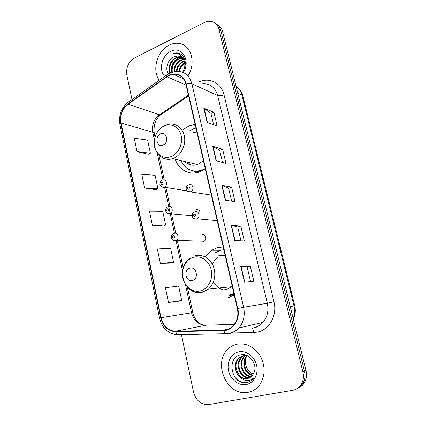 <?xml version="1.0" encoding="UTF-8"?>
<svg xmlns="http://www.w3.org/2000/svg" width="426" height="426" viewBox="0 0 426 426"><rect width="100%" height="100%" fill="white"/><g stroke="black" fill="none" stroke-linecap="round" stroke-linejoin="round"><path stroke-width="0.64" d="M223.208 246.931L217.01 247.778L211.765 250.248L205.183 256.862M232.878 294.552L234.241 295.053L228.347 297.636M195.087 124.333L189.277 125.798L183.569 129.328M175.256 159.202C178.632 169.857 189.527 175.778 199.581 171.918L205.279 168.76M200.06 212.292C199.475 210.199 198.244 209.358 196.365 209.757M203.468 241.547L204.091 241.265C207.297 239.529 205.289 233.448 201.94 234.721M298.466 387.942C300.9 386.893 302.854 385.195 304.318 382.846C306.459 379.188 307.018 375.098 305.985 370.577L222.633 31.705C221.77 28.42 220.008 26.082 217.335 24.692M181.455 334.671L193.51 391.995C196.061 400.706 201.109 404.892 208.665 404.562L292.577 390.344C296.256 389.662 299.143 387.676 301.23 384.39C303.392 380.695 303.956 376.557 302.913 371.983L218.996 29.351L220.828 30.539C219.96 27.232 218.187 24.884 215.503 23.489C218.187 24.884 219.96 27.232 220.828 30.539L304.457 371.275L220.828 30.539L222.633 31.705M296.895 388.741C299.345 387.692 301.31 385.983 302.785 383.613C304.936 379.933 305.495 375.823 304.457 371.275C305.495 375.823 304.936 379.933 302.785 383.613C301.31 385.983 299.345 387.692 296.895 388.741M169.175 45.135C157.109 50.753 151.683 70.322 159.329 80.232C151.683 70.322 157.109 50.753 169.175 45.135C171.944 43.756 174.745 43.133 177.573 43.266C174.745 43.133 171.944 43.756 169.175 45.135M236.994 344.187C233.331 345.012 230.168 346.823 227.516 349.618C212.553 363.831 227.708 396.787 247.916 392.351C252.661 391.473 256.574 389.002 259.663 384.934C265.297 376.137 265.558 366.594 260.44 356.306C254.317 346.801 246.5 342.76 236.994 344.187C233.331 345.012 230.168 346.823 227.516 349.618C212.553 363.831 227.708 396.787 247.916 392.351C252.661 391.473 256.574 389.002 259.663 384.934C265.297 376.137 265.558 366.594 260.44 356.306C254.317 346.801 246.5 342.76 236.994 344.187M169.149 75.397L173.238 74.209C179.639 73.911 183.851 77.234 185.874 84.172L237.367 308.637C238.661 315.176 237.357 320.767 233.448 325.421C230.695 328.387 227.409 329.942 223.597 330.086L175.501 331.247C168.094 330.741 163.259 326.231 160.996 317.721L121.059 122.992C119.946 115.19 122.294 108.912 128.098 104.162L169.149 75.397M169.069 75.029L127.97 103.827C122.028 108.699 119.621 115.132 120.755 123.125L160.666 317.801C162.982 326.529 167.935 331.151 175.528 331.673L223.623 330.533C233.086 330.645 240.488 319.282 237.745 308.541L186.215 84.013C183.18 75.024 177.461 72.026 169.069 75.029M244.428 282.092L253.848 281.224L250.248 266L240.765 266.404L244.428 282.092M250.557 281.527L247.107 266.873L240.765 266.404M247.112 266.884L250.248 266M234.737 240.599L244.322 240.951L240.812 226.11L231.169 225.317L234.737 240.599M240.978 240.828L237.735 227.069L231.169 225.317M237.74 227.085L240.812 226.11M207.127 122.347L217.138 126L213.879 112.219L203.82 108.188L207.127 122.347M213.639 124.722L210.971 113.412L203.82 108.188M210.982 113.449L213.879 112.219M216.099 160.767L225.977 163.376L222.633 149.254L212.707 146.246L216.099 160.767M222.526 162.466L219.678 150.373L212.707 146.246M219.683 150.399L222.633 149.254M225.295 200.172L235.035 201.679L231.611 187.206L221.818 185.278L225.295 200.172M231.632 201.152L228.597 188.244L221.818 185.278M228.602 188.271L231.611 187.206M187.925 75.945C196.876 62.697 190.529 43.276 177.573 43.266C190.529 43.276 196.876 62.697 187.925 75.945M218.996 29.351C217.707 24.777 214.96 22.12 210.758 21.391C208.559 21.108 206.365 21.524 204.166 22.621L134.456 57.979C128.45 61.818 125.904 67.478 126.826 74.96L132.007 99.593M179.421 301.113L168.494 302.492L181.7 300.447L178.638 286.038L165.416 287.72L168.494 302.492M144.632 188.015L157.94 188.707L155.085 175.288L141.767 174.277L144.632 188.015L155.804 189.676M137.055 151.645L150.378 153.174L147.593 140.053L134.254 138.226L137.055 151.645L148.296 154.233M160.346 263.406L173.59 262.315L170.602 248.251L157.343 248.992L160.346 263.406L171.358 263.082M152.396 225.258L165.671 225.082L162.753 211.344L149.462 211.19L152.396 225.258L163.488 225.95M165.671 225.082L163.392 225.988M157.94 188.707L155.708 189.719M150.378 153.174L148.2 154.281M173.59 262.315L171.257 263.114M181.7 300.447L179.314 301.129M178.845 71.392C179.516 67.691 181.455 64.858 184.66 62.894M179.474 71.456C180.118 68.096 181.881 65.439 184.751 63.479M177.141 75.993L176.992 75.658M170.56 72.777L176.337 71.414C176.817 66.802 179.064 63.442 183.089 61.333L184.149 60.939M176.966 71.366C177.535 66.898 179.777 63.655 183.681 61.626L184.293 61.381M174.735 74.891L174.585 74.555M173.941 71.717C173.888 66.499 176.146 62.638 180.715 60.141L183.436 59.422M175.336 75.168L175.187 74.832M174.522 71.611C174.633 66.552 176.896 62.824 181.311 60.439L183.633 59.768M171.774 72.308C170.874 66.44 173.052 61.978 178.308 58.932L182.562 58.224M172.285 72.143C171.635 66.429 173.845 62.127 178.915 59.235L182.797 58.495M177.882 76.062L177.541 76.174M169.905 72.825C167.338 67.958 170.421 60.007 175.869 57.707L179.65 56.951L181.551 57.281M170.357 72.75C168.078 67.846 171.193 60.258 176.481 58.016L180.257 57.26L181.817 57.494M182.573 72.228C186.615 65.178 186.199 59.219 181.327 54.342L176.758 52.829L173.648 53.293C179.346 53.021 182.956 55.934 184.463 62.031C183.409 58.213 181.135 56.184 177.647 55.934L174.021 56.78L177.812 56.019L180.704 56.738M184.463 62.031C185.235 65.274 184.793 68.389 183.143 71.371M183.207 72.495C191.237 60.945 181.567 45.209 170.602 51.429C161.821 55.407 158.387 70.136 164.75 76.387M174.021 56.78C167.706 59.171 164.777 68.969 168.398 73.868M173.648 53.293L176.881 52.888L180.454 53.798M171.252 72.495C170.288 66.302 175.001 58.703 180.778 57.089M170.975 72.601C170.581 65.604 173.446 60.492 179.559 57.265M179.958 57.111L180.262 57.004M163.025 145.128C169.362 142.795 166.736 130.862 160.565 133.812C154.313 136.171 156.843 147.96 163.025 145.128M184.708 161.47C188.34 165.016 192.616 166.044 197.547 164.553L203.447 160.783M196.876 132.124L193.074 132.406M180.848 160.543C185.411 169.516 192.376 172.738 201.748 170.198L205.225 168.531M195.955 128.114L192.712 129.115L189.091 131.117M187.504 162.141L190.64 164.915M193.202 170.927C196.322 171.705 199.485 171.534 202.696 170.416L202.968 170.315M197.739 171.934L198.255 172.349M196.386 172.791L194.24 171.279M185.715 162.412L185.198 161.587M192.456 280.532C199.256 278.923 196.391 265.904 189.772 268.194C183.073 269.844 185.827 282.694 192.456 280.532M222.516 289.973L226.504 289.536L232.266 286.4M225.146 255.36L218.804 255.669M230.498 294.664L233.874 293.407M223.842 249.673L220.386 250.344L215.556 252.629M231.403 294.552L233.938 293.684M218.33 256.873C215.748 258.662 213.783 261.095 212.43 264.173M213.442 282.012C215.945 286.235 219.39 288.887 223.772 289.968M232.42 296.091L228.315 295.09M252.437 375.407C244.615 374.332 240.727 361.669 246.643 355.827L246.814 355.651M252.703 375.056C245.168 373.634 241.595 361.493 247.202 355.737M251.287 376.611C242.783 377.148 237.341 363.128 243.896 356.722L245.254 355.508M251.585 376.334C243.219 376.451 238.198 362.76 244.588 356.498L245.637 355.524M250.009 377.537L249.732 377.59C240.919 379.63 233.975 364.539 241.095 357.632L243.757 355.609M244.098 355.449L245.184 355.028M250.339 377.329C241.547 379.252 234.731 364.262 241.803 357.403L244.125 355.566M244.46 355.385L245.227 355.034M240.429 377.101C242.612 378.49 244.886 378.98 247.24 378.581C249.322 378.171 251.063 377.101 252.464 375.37L253.731 373.277C258.172 365.103 249.673 352.936 241.132 354.831C225.902 356.876 231.297 384.561 245.749 382.772L246.489 382.66C249.269 382.122 251.58 380.69 253.422 378.368L254.136 377.345C252.165 379.598 249.742 380.674 246.872 380.578C244.417 380.418 242.266 379.262 240.429 377.101C234.822 373.458 233.416 363.373 238.251 358.559L243.219 355.71L247.165 355.721M247.628 378.426C238.773 380.477 231.808 365.274 238.965 358.325L243.928 355.481M253.385 373.975C247.027 372.132 243.432 362.851 246.5 356.615M238.725 351.817C231.275 353.335 226.589 362.175 228.554 370.806C230.413 379.454 238.581 385.951 246.143 384.534C253.731 383.246 258.726 374.172 256.606 365.316C254.604 356.434 246.137 350.167 238.725 351.817M248.843 381.952C243.661 383.661 239.007 382.069 234.875 377.18M293.184 318.541C294.76 314.489 295.026 310.261 293.983 305.863L241.893 95.131C240.908 91.318 238.965 88.379 236.068 86.313M237.735 93.097L241.893 95.131L242.868 96.122L294.733 305.746C295.82 310.362 295.351 314.803 293.317 319.074M305.985 370.577L302.913 371.983M294.733 305.74L290.25 306.598M199.006 82.01C209.251 76.941 221.371 82.862 224.012 94.785L273.95 301.768L267.326 303.232L217.654 95.483C215.252 87.506 210.295 83.602 202.787 83.773M273.95 301.768C277.464 315.155 269.482 329.756 257.639 332.056L253.747 332.525L230.674 333.02M254.263 327.589C257.608 326.801 260.494 325.075 262.922 322.407C267.4 317.045 268.87 310.655 267.326 303.232L243.603 307.279C245.216 315.304 243.64 322.205 238.89 327.977C235.424 331.779 231.27 333.76 226.43 333.931L225.407 333.755C230.572 333.739 235.067 331.817 238.89 327.977L262.922 322.407C260.749 325.022 258.087 326.763 254.94 327.642L251.942 328.116C252.922 328.797 253.523 330.267 253.747 332.525M169.356 73.341L167.604 74.364C166.784 74.358 166.513 75.024 166.79 76.366M160.666 317.801L159.58 318.195L119.924 124.413L120.755 123.125M177.855 334.916L174.287 334.389M175.528 331.673L177.408 334.751L178.515 334.921M166.742 74.976L129.003 101.723C128.104 101.793 127.763 102.49 127.97 103.827M223.623 330.533L225.407 333.755L177.408 334.751C168.148 333.83 162.205 328.308 159.58 318.195M237.745 308.541L243.603 307.279L191.881 83.794C190.465 83.262 188.574 83.336 186.215 84.013M176.337 71.414C184.202 71.137 189.384 75.264 191.881 83.794L217.654 95.483C219.315 96.02 221.429 95.786 224.012 94.785M160.996 317.721L191.535 312.785C193.713 320.64 198.319 324.782 205.353 325.208L234.321 324.367M175.501 331.247L206.125 325.187M223.597 330.086L228.687 328.925M166.928 76.701L186.109 85.2M128.098 104.162L159.42 114.823C153.877 119.184 151.651 124.999 152.742 132.262L154.404 140.005M188.398 95.179L159.42 114.823L160.4 115.004C155.405 119.323 153.355 125.441 154.244 133.359L154.265 133.46M121.059 122.992L152.742 132.262L154.244 133.359L155.053 137.119M157.215 153.072L163.004 180.006M164.521 187.078L170.224 213.602M170.256 213.756L174.447 233.267M176.044 240.706L182.525 270.856M185.544 284.893L191.535 312.785L192.85 312.668C194.458 318.957 197.739 323.062 202.696 324.974M162.05 113.044C161.971 114.312 161.417 114.967 160.4 115.004L188.574 95.93M225.583 200.215L222.116 185.363M216.387 160.847L213.011 146.374M207.419 122.454L204.129 108.353M235.019 240.61L231.462 225.365M244.705 282.065L241.047 266.404M171.135 156.582C178.308 153.797 183.089 143.855 181.162 135.553C179.341 127.204 171.406 122.731 164.393 125.84C157.359 128.828 152.865 138.477 154.654 146.581C156.337 154.729 163.983 159.489 171.135 156.582M161.779 157.343C165.176 159.521 168.866 159.947 172.86 158.626L173.387 158.429C180.762 155.565 185.922 145.713 184.527 136.954C183.217 128.157 175.741 122.496 168.291 124.376L165.831 125.063M193.228 170.933L199.432 171.971M200.561 290.836C208.245 288.844 213.346 278.945 211.248 269.887C209.267 260.792 200.726 254.998 193.223 257.368C185.688 259.599 180.906 269.221 182.85 278.04C184.682 286.89 192.898 292.966 200.561 290.836M194.256 291.677C197.057 292.726 199.895 292.88 202.771 292.13L208.479 289.084C214.757 282.768 216.349 275.042 213.261 265.909C208.99 257.506 202.835 254.162 194.804 255.882M228.075 295.117L234.071 294.265M188.92 184.607C192.738 182.988 194.682 190.102 190.864 191.769L188.026 191.615M188.1 186.801C186.929 188.111 187.11 188.92 188.643 189.24C189.82 187.93 189.639 187.115 188.1 186.801M194.97 211.727C198.654 210.247 200.8 216.978 197.227 218.873L196.62 219.156L194.219 218.889M194.165 214.06C192.978 215.354 193.159 216.179 194.719 216.541C195.912 215.247 195.731 214.416 194.165 214.06M162.711 180.102C166.444 178.473 168.163 185.683 164.383 187.147L161.896 186.966M162.306 184.591C163.43 183.313 163.259 182.52 161.8 182.216C160.677 183.5 160.847 184.293 162.306 184.591M168.382 206.498C172.003 204.997 173.92 211.866 170.336 213.548L167.695 213.511M168.004 211.163C169.143 209.896 168.968 209.086 167.487 208.745C166.353 210.013 166.523 210.817 168.004 211.163M174.149 233.347C177.663 231.973 179.751 238.517 176.38 240.392L175.725 240.695L173.622 240.514M173.797 238.193C174.948 236.936 174.772 236.116 173.27 235.732C172.12 236.984 172.296 237.804 173.797 238.193M220.524 250.307L211.765 250.248M195.342 125.452L192.989 124.642M237.58 87.543C240.216 89.779 241.979 92.644 242.868 96.122M304.318 382.846L301.23 384.39M173.238 74.209L183.569 78.927M128.024 102.405C121.277 108.113 118.572 115.425 119.908 124.339M158.93 155.133L164.282 179.996M165.618 186.194L169.974 206.429M171.332 212.734L175.762 233.32M177.365 240.749L183.207 267.874M187.371 287.225L192.85 312.668M182.669 58.49L182.067 58.186M180.257 57.26L179.65 56.951M202.696 170.416L201.748 170.198M197.547 164.553L172.86 158.626C161.3 162.45 150.895 149.478 155.037 137.161M164.516 125.622L160.81 128.072M231.946 286.677L208.479 289.084L202.137 292.06C184.32 296.805 174.585 266.98 190.694 257.895M228.64 295.042L234.06 294.233M247.048 355.699L246.643 355.827M244.588 356.498L243.896 356.722M241.803 357.403L241.095 357.632M238.965 358.325L238.251 358.559M188.255 184.884C185.209 185.837 185.086 192.536 190.47 191.892L211.323 195.108M194.352 212.004C192.627 211.376 189.762 219.07 196.477 219.124L197.227 218.873L217.196 220.711M187.035 190.859L164.196 187.195C162.902 188.159 159.697 185.422 160.101 184.852C159.596 184.884 160.038 181.183 161.986 180.384M192.121 215.71L169.82 213.703C168.259 213.863 167.061 213.383 166.215 212.276L165.671 210.976C165.176 210.535 166.246 206.977 167.706 206.786M204.091 241.265L176.38 240.392L175.539 240.669C171.598 240.434 171.694 238.512 171.449 238.033C171.14 236.228 171.832 234.763 173.526 233.634"/></g></svg>
